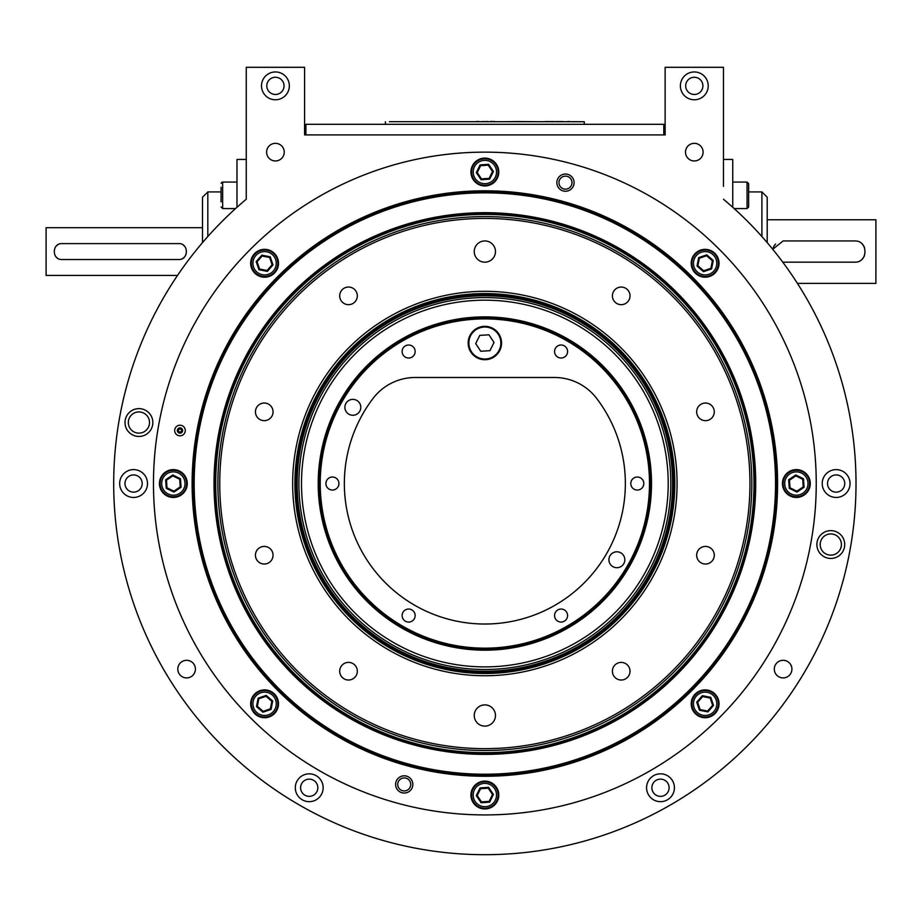 <?xml version="1.0" encoding="UTF-8"?>
<svg xmlns="http://www.w3.org/2000/svg" width="922" height="922" viewBox="0 0 922 922"><rect width="100%" height="100%" fill="white"/><g stroke="black" fill="none" stroke-linecap="round" stroke-linejoin="round"><path stroke-width="1.38" d="M500.865 343.03A16.008 16.008 0 0 0 476.858 329.166A16.008 16.008 0 0 0 476.858 356.883A16.008 16.008 0 0 0 500.865 343.03M723.459 199.233A371.151 371.151 0 0 1 754.818 738.245A371.151 371.151 0 0 1 214.895 738.245A371.151 371.151 0 0 1 246.255 199.233L246.255 67.306L304.583 67.306L304.583 134.912L665.131 134.912L665.131 67.306L723.459 67.306L723.459 186.417M566.719 354.774A6.523 6.523 0 0 1 555.436 354.774A6.523 6.523 0 0 1 561.083 345.001A6.523 6.523 0 0 1 566.719 354.774M414.289 348.262A6.523 6.523 0 0 1 408.642 358.036A6.523 6.523 0 0 1 402.995 348.262A6.523 6.523 0 0 1 414.289 348.262M332.416 477.02A6.523 6.523 0 0 1 338.063 486.793A6.523 6.523 0 0 1 326.78 486.793A6.523 6.523 0 0 1 332.416 477.02M402.995 612.289A6.523 6.523 0 0 1 414.289 612.289A6.523 6.523 0 0 1 408.642 622.073A6.523 6.523 0 0 1 402.995 612.289M555.436 618.812A6.523 6.523 0 0 1 561.083 609.039A6.523 6.523 0 0 1 566.719 618.812A6.523 6.523 0 0 1 555.436 618.812M649.491 483.531A164.635 164.635 0 0 0 402.545 340.956A164.635 164.635 0 0 0 402.545 626.107A164.635 164.635 0 0 0 649.491 483.531M352.849 415.269A7.952 7.952 0 0 1 345.957 403.34A7.952 7.952 0 0 1 359.73 403.34A7.952 7.952 0 0 1 352.849 415.269M616.876 567.71A7.952 7.952 0 0 1 609.984 555.782A7.952 7.952 0 0 1 623.768 555.782A7.952 7.952 0 0 1 616.876 567.71M637.298 490.055A6.523 6.523 0 0 1 631.651 480.281A6.523 6.523 0 0 1 642.945 480.281A6.523 6.523 0 0 1 637.298 490.055M596.626 398.373A140.513 140.513 0 0 1 390.052 587.233A140.513 140.513 0 0 1 373.099 398.373A53.027 53.027 0 0 1 415.269 377.49L554.445 377.49A53.027 53.027 0 0 1 596.626 398.373M783.112 677.924A8.817 8.817 0 0 1 775.483 664.704A8.817 8.817 0 0 1 790.742 664.704A8.817 8.817 0 0 1 783.112 677.924M186.613 677.924A8.817 8.817 0 0 1 178.983 664.704A8.817 8.817 0 0 1 194.242 664.704A8.817 8.817 0 0 1 186.613 677.924M275.424 160.958A8.817 8.817 0 0 1 267.795 147.739A8.817 8.817 0 0 1 283.054 147.739A8.817 8.817 0 0 1 275.424 160.958M694.301 160.958A8.817 8.817 0 0 1 686.671 147.739A8.817 8.817 0 0 1 701.93 147.739A8.817 8.817 0 0 1 694.301 160.958M830.791 558.455A13.922 13.922 0 0 1 818.748 537.572A13.922 13.922 0 0 1 842.846 537.572A13.922 13.922 0 0 1 830.791 558.455M138.922 436.452A13.922 13.922 0 0 1 126.867 415.58A13.922 13.922 0 0 1 150.978 415.58A13.922 13.922 0 0 1 138.922 436.452M694.301 99.783A13.922 13.922 0 0 1 682.245 78.912A13.922 13.922 0 0 1 706.356 78.912A13.922 13.922 0 0 1 694.301 99.783M275.424 99.783A13.922 13.922 0 0 1 263.369 78.912A13.922 13.922 0 0 1 287.48 78.912A13.922 13.922 0 0 1 275.424 99.783M133.586 497.454A13.922 13.922 0 0 1 121.531 476.57A13.922 13.922 0 0 1 145.641 476.57A13.922 13.922 0 0 1 133.586 497.454M309.227 801.667A13.922 13.922 0 0 1 297.172 780.784A13.922 13.922 0 0 1 321.282 780.784A13.922 13.922 0 0 1 309.227 801.667M660.498 801.667A13.922 13.922 0 0 1 648.443 780.784A13.922 13.922 0 0 1 672.553 780.784A13.922 13.922 0 0 1 660.498 801.667M836.139 497.454A13.922 13.922 0 0 1 824.084 476.57A13.922 13.922 0 0 1 848.182 476.57A13.922 13.922 0 0 1 836.139 497.454M650.552 483.531A165.695 165.695 0 0 0 402.015 340.034A165.695 165.695 0 0 0 402.015 627.029A165.695 165.695 0 0 0 650.552 483.531M836.139 492.152A8.621 8.621 0 0 1 828.671 479.221A8.621 8.621 0 0 1 843.595 479.221A8.621 8.621 0 0 1 836.139 492.152M660.498 796.366A8.621 8.621 0 0 1 653.03 783.435A8.621 8.621 0 0 1 667.954 783.435A8.621 8.621 0 0 1 660.498 796.366M309.227 796.366A8.621 8.621 0 0 1 301.759 783.435A8.621 8.621 0 0 1 316.684 783.435A8.621 8.621 0 0 1 309.227 796.366M133.586 492.152A8.621 8.621 0 0 1 126.13 479.221A8.621 8.621 0 0 1 141.043 479.221A8.621 8.621 0 0 1 133.586 492.152M266.804 85.861A8.621 8.621 0 0 1 275.424 77.252A8.621 8.621 0 0 1 284.034 85.861A8.621 8.621 0 0 1 275.424 94.482A8.621 8.621 0 0 1 266.804 85.861M685.68 85.861A8.621 8.621 0 0 1 694.301 77.252A8.621 8.621 0 0 1 702.91 85.861A8.621 8.621 0 0 1 694.301 94.482A8.621 8.621 0 0 1 685.68 85.861M128.319 422.541A10.603 10.603 0 0 1 144.224 413.356A10.603 10.603 0 0 1 144.224 431.715A10.603 10.603 0 0 1 128.319 422.541M820.188 544.533A10.603 10.603 0 0 1 836.104 535.348A10.603 10.603 0 0 1 836.104 553.719A10.603 10.603 0 0 1 820.188 544.533M264.245 564.034A8.817 8.817 0 0 1 256.616 550.814A8.817 8.817 0 0 1 271.875 550.814A8.817 8.817 0 0 1 264.245 564.034M705.48 420.663A8.817 8.817 0 0 1 697.85 407.443A8.817 8.817 0 0 1 713.109 407.443A8.817 8.817 0 0 1 705.48 420.663M264.245 420.663A8.817 8.817 0 0 1 256.616 407.443A8.817 8.817 0 0 1 271.875 407.443A8.817 8.817 0 0 1 264.245 420.663M621.209 304.675A8.817 8.817 0 0 1 613.579 291.456A8.817 8.817 0 0 1 628.839 291.456A8.817 8.817 0 0 1 621.209 304.675M621.209 680.021A8.817 8.817 0 0 1 613.579 666.802A8.817 8.817 0 0 1 628.839 666.802A8.817 8.817 0 0 1 621.209 680.021M348.504 680.021A8.817 8.817 0 0 1 340.875 666.802A8.817 8.817 0 0 1 356.146 666.802A8.817 8.817 0 0 1 348.504 680.021M348.504 304.675A8.817 8.817 0 0 1 340.875 291.456A8.817 8.817 0 0 1 356.146 291.456A8.817 8.817 0 0 1 348.504 304.675M705.48 564.034A8.817 8.817 0 0 1 697.85 550.814A8.817 8.817 0 0 1 713.109 550.814A8.817 8.817 0 0 1 705.48 564.034M484.857 726.11A10.603 10.603 0 0 1 475.671 710.205A10.603 10.603 0 0 1 494.042 710.205A10.603 10.603 0 0 1 484.857 726.11M484.857 262.171A10.603 10.603 0 0 1 475.671 246.255A10.603 10.603 0 0 1 494.042 246.255A10.603 10.603 0 0 1 484.857 262.171M749.966 483.531A265.11 265.11 0 0 1 352.308 713.132A265.11 265.11 0 0 1 352.308 253.942A265.11 265.11 0 0 1 749.966 483.531M677.071 483.531A192.202 192.202 0 0 1 388.761 649.987A192.202 192.202 0 0 1 388.761 317.076A192.202 192.202 0 0 1 677.071 483.531M179.986 435.818A5.301 5.301 0 0 1 175.387 427.866A5.301 5.301 0 0 1 184.573 427.866A5.301 5.301 0 0 1 179.986 435.818M192.122 483.531A292.735 292.735 0 0 1 484.857 190.796A292.735 292.735 0 0 1 777.592 483.531A292.735 292.735 0 0 1 484.857 776.266A292.735 292.735 0 0 1 192.122 483.531M404.239 775.805A8.621 8.621 0 0 1 411.696 788.736A8.621 8.621 0 0 1 396.771 788.736A8.621 8.621 0 0 1 404.239 775.805M565.486 174.028A8.621 8.621 0 0 1 572.942 186.947A8.621 8.621 0 0 1 558.017 186.947A8.621 8.621 0 0 1 565.486 174.028M796.366 497.454A13.922 13.922 0 0 1 784.311 476.57A13.922 13.922 0 0 1 808.421 476.57A13.922 13.922 0 0 1 796.366 497.454M705.134 717.719A13.922 13.922 0 0 1 693.079 696.848A13.922 13.922 0 0 1 717.178 696.848A13.922 13.922 0 0 1 705.134 717.719M484.857 808.963A13.922 13.922 0 0 1 472.802 788.08A13.922 13.922 0 0 1 496.912 788.08A13.922 13.922 0 0 1 484.857 808.963M264.591 717.719A13.922 13.922 0 0 1 252.536 696.848A13.922 13.922 0 0 1 276.646 696.848A13.922 13.922 0 0 1 264.591 717.719M173.359 497.454A13.922 13.922 0 0 1 161.304 476.57A13.922 13.922 0 0 1 185.403 476.57A13.922 13.922 0 0 1 173.359 497.454M264.591 277.188A13.922 13.922 0 0 1 252.536 256.304A13.922 13.922 0 0 1 276.646 256.304A13.922 13.922 0 0 1 264.591 277.188M484.857 185.944A13.922 13.922 0 0 1 472.802 165.073A13.922 13.922 0 0 1 496.912 165.073A13.922 13.922 0 0 1 484.857 185.944M705.134 277.188A13.922 13.922 0 0 1 693.079 256.304A13.922 13.922 0 0 1 717.178 256.304A13.922 13.922 0 0 1 705.134 277.188M816.247 483.531A331.39 331.39 0 0 1 319.162 770.527A331.39 331.39 0 0 1 319.162 196.547A331.39 331.39 0 0 1 816.247 483.531M776.485 483.531A291.629 291.629 0 0 0 339.054 230.984A291.629 291.629 0 0 0 339.054 736.09A291.629 291.629 0 0 0 776.485 483.531M397.716 784.426A6.523 6.523 0 0 1 407.489 778.779A6.523 6.523 0 0 1 407.489 790.073A6.523 6.523 0 0 1 397.716 784.426M558.963 182.648A6.523 6.523 0 0 1 568.747 177.001A6.523 6.523 0 0 1 568.747 188.284A6.523 6.523 0 0 1 558.963 182.648M182.637 430.516A2.651 2.651 0 0 0 179.986 427.866A2.651 2.651 0 0 0 177.335 430.516A2.651 2.651 0 0 0 179.986 433.167A2.651 2.651 0 0 0 182.637 430.516M156.51 438.722L156.106 441.776M159.967 418.265L159.206 422.161M180.896 429.249A1.567 1.567 0 0 1 180.62 431.934A1.567 1.567 0 0 1 178.43 430.355A1.567 1.567 0 0 1 180.896 429.249M729.878 589.538A266.965 266.965 0 0 1 270.549 642.726A266.965 266.965 0 0 1 454.143 218.341A266.965 266.965 0 0 1 729.878 589.538M751.649 598.954A290.684 290.684 0 0 1 251.51 656.879A290.684 290.684 0 0 1 451.423 194.773A290.684 290.684 0 0 1 751.649 598.954M501.51 341.993A16.677 16.677 0 0 0 475.637 329.119A16.677 16.677 0 0 0 477.435 357.967A16.677 16.677 0 0 0 501.51 341.993M479.786 335.377L488.948 334.801L494.031 342.454L489.939 350.683L480.765 351.247L475.694 343.595L479.786 335.377M732.736 207.289L732.736 159.437L723.459 159.437M748.641 191.914L761.906 191.914L767.208 197.216L767.208 242.624M761.906 191.914L761.906 236.539M711.588 268.901L703.486 271.679L697.02 266.043L698.669 257.63L706.771 254.852L713.236 260.488L711.588 268.901L710.897 268.29L712.372 260.788L706.598 255.751L699.36 258.241L697.885 265.743L703.659 270.78L710.897 268.29M717.662 258.967A13.254 13.254 0 0 1 702.587 276.277A13.254 13.254 0 0 1 695.13 254.553A13.254 13.254 0 0 1 717.662 258.967A13.254 13.254 0 0 1 702.587 276.277A13.254 13.254 0 0 1 695.13 254.553A13.254 13.254 0 0 1 717.662 258.967M706.771 254.852L706.598 255.751M713.236 260.488L712.372 260.788M698.669 257.63L699.36 258.241M703.659 270.78L703.486 271.679M697.02 266.043L697.885 265.743M246.255 159.437L236.977 159.437L236.977 207.289M202.517 242.624L202.517 197.216L207.819 191.914L207.819 236.539M767.208 219.747L875.9 219.747L875.9 283.377L797.415 283.377M772.751 249.286L783.112 240.953L854.694 240.953C868.363 240.296 868.374 262.805 854.694 262.171L783.112 262.171M202.517 227.699L46.1 227.699L46.1 275.424L177.543 275.424M62.005 259.52L178.661 259.52C188.918 259.981 188.906 243.131 178.661 243.604L62.005 243.604C51.747 243.143 51.747 259.992 62.005 259.52M775.609 244.065A10.603 10.603 0 0 0 773.316 247.499M862.197 259.059A10.603 10.603 0 0 0 864.479 255.625M864.479 247.476A10.603 10.603 0 0 0 862.185 244.065M182.648 258.437A7.952 7.952 0 0 0 184.285 257.18M184.285 245.932A7.952 7.952 0 0 0 183.144 244.998M58.017 244.687A7.952 7.952 0 0 0 56.38 245.944M56.38 257.192A7.952 7.952 0 0 0 57.521 258.125M699.498 710.263L696.721 702.161L702.345 695.695L710.758 697.343L713.536 705.445L707.912 711.911L699.498 710.263L700.098 709.571L707.612 711.046L712.637 705.272L710.159 698.035L702.645 696.559L697.62 702.334L700.098 709.571M709.433 716.336A13.254 13.254 0 0 1 692.122 701.262A13.254 13.254 0 0 1 713.835 693.805A13.254 13.254 0 0 1 709.433 716.336A13.254 13.254 0 0 1 692.122 701.262A13.254 13.254 0 0 1 713.835 693.805A13.254 13.254 0 0 1 709.433 716.336M713.536 705.445L712.637 705.272M707.912 711.911L707.612 711.046M710.758 697.343L710.159 698.035M697.62 702.334L696.721 702.161M702.345 695.695L702.645 696.559M796.954 492.083L789.255 488.314L788.667 479.763L795.778 474.98L803.477 478.748L804.065 487.3L796.954 492.083L796.885 491.172L803.235 486.897L802.716 479.267L795.847 475.902L789.497 480.166L790.016 487.807L796.885 491.172M808.271 489.363A13.254 13.254 0 0 1 785.371 490.93A13.254 13.254 0 0 1 795.456 470.312A13.254 13.254 0 0 1 808.271 489.363A13.254 13.254 0 0 1 785.371 490.93A13.254 13.254 0 0 1 795.456 470.312A13.254 13.254 0 0 1 808.271 489.363M803.477 478.748L802.716 479.267M804.065 487.3L803.235 486.897M795.778 474.98L795.847 475.902M790.016 487.807L789.255 488.314M788.667 479.763L789.497 480.166M270.227 256.8L273.004 264.914L267.368 271.379L258.955 269.731L256.178 261.618L261.813 255.164L270.227 256.8L269.616 257.492L262.113 256.028L257.077 261.79L259.566 269.04L267.069 270.503L272.105 264.741L269.616 257.492M260.292 250.726A13.254 13.254 0 0 1 277.603 265.813A13.254 13.254 0 0 1 255.878 273.258A13.254 13.254 0 0 1 260.292 250.726A13.254 13.254 0 0 1 277.603 265.813A13.254 13.254 0 0 1 255.878 273.258A13.254 13.254 0 0 1 260.292 250.726M256.178 261.618L257.077 261.79M261.813 255.164L262.113 256.028M258.955 269.731L259.566 269.04M272.105 264.741L273.004 264.914M267.368 271.379L267.069 270.503M172.771 474.98L180.47 478.748L181.058 487.3L173.935 492.083L166.237 488.314L165.66 479.763L172.771 474.98L172.829 475.902L166.479 480.166L167.009 487.807L173.878 491.172L180.228 486.897L179.709 479.267L172.829 475.902M161.442 477.711A13.254 13.254 0 0 1 184.354 476.132A13.254 13.254 0 0 1 174.258 496.762A13.254 13.254 0 0 1 161.442 477.711A13.254 13.254 0 0 1 184.354 476.132A13.254 13.254 0 0 1 174.258 496.762A13.254 13.254 0 0 1 161.442 477.711M166.237 488.314L167.009 487.807M165.66 479.763L166.479 480.166M173.935 492.083L173.878 491.172M179.709 479.267L180.47 478.748M181.058 487.3L180.228 486.897M258.125 698.173L266.239 695.395L272.705 701.02L271.056 709.433L262.943 712.21L256.489 706.586L258.125 698.173L258.817 698.772L257.353 706.287L263.127 711.311L270.365 708.834L271.829 701.319L266.066 696.294L258.817 698.772M252.052 708.108A13.254 13.254 0 0 1 267.138 690.797A13.254 13.254 0 0 1 274.583 712.51A13.254 13.254 0 0 1 252.052 708.108A13.254 13.254 0 0 1 267.138 690.797A13.254 13.254 0 0 1 274.583 712.51A13.254 13.254 0 0 1 252.052 708.108M262.943 712.21L263.127 711.311M256.489 706.586L257.353 706.287M271.056 709.433L270.365 708.834M266.066 696.294L266.239 695.395M272.705 701.02L271.829 701.319M476.305 795.628L480.074 787.93L488.625 787.342L493.408 794.453L489.64 802.152L481.088 802.739L476.305 795.628L477.227 795.559L481.491 801.909L489.133 801.391L492.498 794.522L488.222 788.172L480.593 788.69L477.227 795.559M479.037 806.946A13.254 13.254 0 0 1 477.458 784.046A13.254 13.254 0 0 1 498.087 794.13A13.254 13.254 0 0 1 479.037 806.946A13.254 13.254 0 0 1 477.458 784.046A13.254 13.254 0 0 1 498.087 794.13A13.254 13.254 0 0 1 479.037 806.946M489.64 802.152L489.133 801.391M481.088 802.739L481.491 801.909M493.408 794.453L492.498 794.522M480.593 788.69L480.074 787.93M488.625 787.342L488.222 788.172M470.612 648.615A165.695 165.695 0 0 1 349.023 388.646A165.695 165.695 0 0 1 634.947 413.333A165.695 165.695 0 0 1 470.612 648.615M470.52 649.572A166.663 166.663 0 0 1 348.228 388.104A166.663 166.663 0 0 1 635.823 412.929A166.663 166.663 0 0 1 470.52 649.572M468.526 672.783A189.955 189.955 0 0 1 329.131 374.758A189.955 189.955 0 0 1 656.925 403.064A189.955 189.955 0 0 1 468.526 672.783M493.408 171.446L489.64 179.145L481.088 179.732L476.305 172.61L480.074 164.911L488.625 164.323L493.408 171.446L492.498 171.504L488.222 165.153L480.593 165.683L477.227 172.552L481.491 178.903L489.133 178.384L492.498 171.504M490.688 160.117A13.254 13.254 0 0 1 492.256 183.029A13.254 13.254 0 0 1 471.638 172.933A13.254 13.254 0 0 1 490.688 160.117A13.254 13.254 0 0 1 492.256 183.029A13.254 13.254 0 0 1 471.638 172.933A13.254 13.254 0 0 1 490.688 160.117M480.074 164.911L480.593 165.683M488.625 164.323L488.222 165.153M476.305 172.61L477.227 172.552M489.133 178.384L489.64 179.145M481.088 179.732L481.491 178.903M748.641 189.033L748.641 197.216M748.641 183.662L747.051 182.072L747.051 208.579L748.641 206.989L748.641 183.662L747.051 182.072L732.736 182.072L747.085 182.072M221.073 187.258L221.073 201.883M663.805 134.912L663.805 124.309L305.908 124.309L305.908 134.912M389.418 121.681L584.271 121.716L389.418 121.681M498.111 121.681L393.394 121.681M385.442 124.309L385.442 121.716M584.271 124.309L584.271 121.716M577.137 121.681L569.035 121.681M560.069 121.554L562.95 121.554M558.432 121.554L559.124 121.554M554.191 121.554L545.386 121.554M515.882 121.554L538.194 121.681M539.566 121.681L545.398 121.681M521.898 121.681L520.861 121.554M517.668 121.554L506.651 121.681M500.819 121.681L505.556 121.681M556.519 121.554L557.822 121.554M560.541 121.554L559.769 121.681M569.416 121.554L567.664 121.554M492.521 121.554L494.618 121.52M490.711 121.416L491.852 121.416L490.711 121.554M487.162 121.416L485.94 121.554M484.407 121.52L482.275 121.554M478.979 121.52L476.432 121.52L478.979 121.554M556.116 121.554L555.528 121.554M731.861 590.391A269.12 269.12 0 0 1 268.821 644.017A269.12 269.12 0 0 1 453.901 216.197A269.12 269.12 0 0 1 731.861 590.391M732.483 590.656A269.8 269.8 0 0 1 268.279 644.42A269.8 269.8 0 0 1 453.82 215.529A269.8 269.8 0 0 1 732.483 590.656M733.451 591.083A270.861 270.861 0 0 1 267.426 645.043A270.861 270.861 0 0 1 453.705 214.48A270.861 270.861 0 0 1 733.451 591.083M716.163 259.485A11.663 11.663 0 0 1 702.887 274.71A11.663 11.663 0 0 1 696.341 255.601A11.663 11.663 0 0 1 716.163 259.485M708.914 714.838A11.663 11.663 0 0 1 693.678 701.561A11.663 11.663 0 0 1 712.798 695.004A11.663 11.663 0 0 1 708.914 714.838M806.842 488.66A11.663 11.663 0 0 1 786.685 490.043A11.663 11.663 0 0 1 795.571 471.903A11.663 11.663 0 0 1 806.842 488.66M260.811 252.236A11.663 11.663 0 0 1 276.035 265.501A11.663 11.663 0 0 1 256.927 272.059A11.663 11.663 0 0 1 260.811 252.236M162.871 478.403A11.663 11.663 0 0 1 183.029 477.02A11.663 11.663 0 0 1 174.154 495.172A11.663 11.663 0 0 1 162.871 478.403M253.562 707.589A11.663 11.663 0 0 1 266.838 692.353A11.663 11.663 0 0 1 273.385 711.473A11.663 11.663 0 0 1 253.562 707.589M479.728 805.517A11.663 11.663 0 0 1 478.345 785.36A11.663 11.663 0 0 1 496.497 794.245A11.663 11.663 0 0 1 479.728 805.517M469.091 666.214A183.351 183.351 0 0 1 334.548 378.539A183.351 183.351 0 0 1 650.944 405.853A183.351 183.351 0 0 1 469.091 666.214M468.86 668.807A185.967 185.967 0 0 1 332.404 377.04A185.967 185.967 0 0 1 653.306 404.746A185.967 185.967 0 0 1 468.86 668.807M468.71 670.559A187.719 187.719 0 0 1 330.963 376.038A187.719 187.719 0 0 1 654.908 404.009A187.719 187.719 0 0 1 468.71 670.559M468.607 671.861A189.033 189.033 0 0 1 329.892 375.289A189.033 189.033 0 0 1 656.084 403.456A189.033 189.033 0 0 1 468.607 671.861M489.985 161.546A11.663 11.663 0 0 1 491.368 181.703A11.663 11.663 0 0 1 473.228 172.829A11.663 11.663 0 0 1 489.985 161.546M236.977 182.072L222.64 182.072L222.663 208.579L235.548 208.579M221.073 191.914L207.819 191.914M747.051 208.579L734.177 208.579M222.663 208.579L221.073 206.989M222.663 182.072L221.119 183.294M222.525 182.072L221.614 182.464"/></g></svg>
